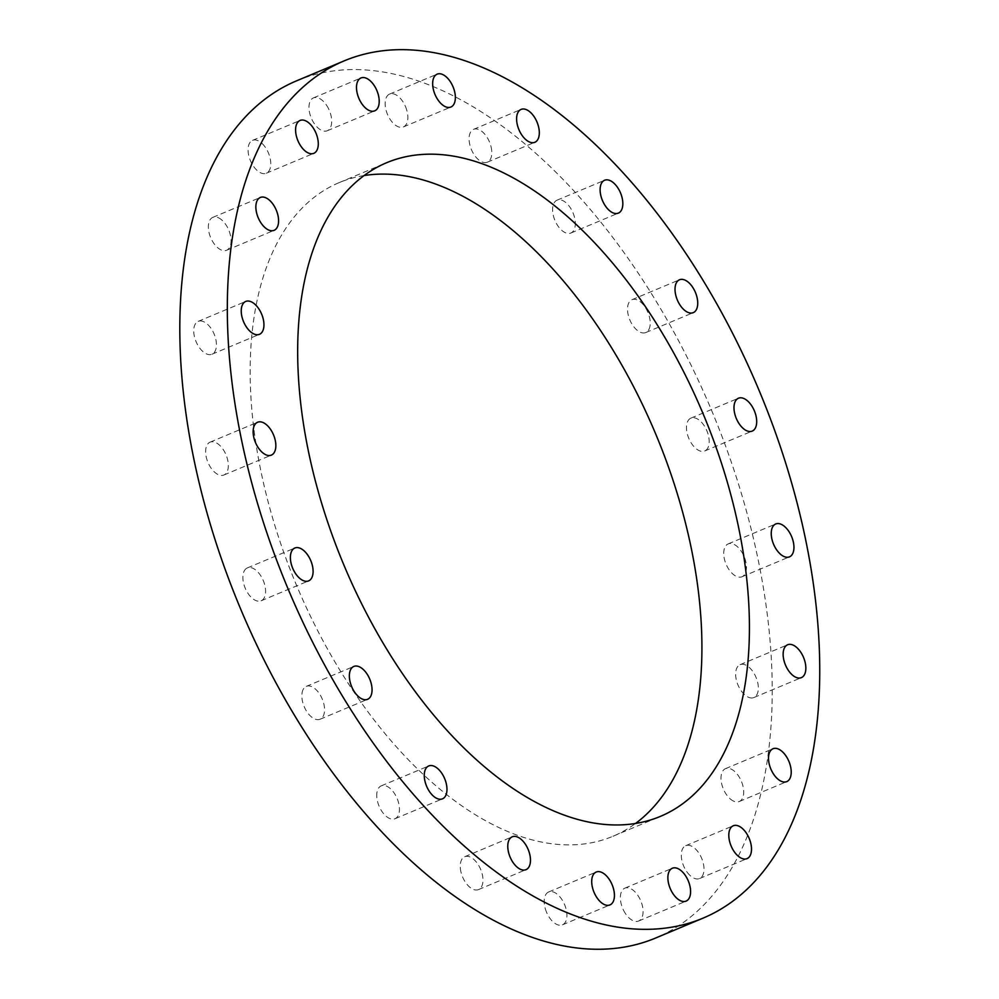 <?xml version="1.0" encoding="UTF-8"?>
<svg xmlns="http://www.w3.org/2000/svg" width="999" height="999" viewBox="0 0 999 999"><rect width="100%" height="100%" fill="white"/><g stroke="black" fill="none" stroke-linecap="round" stroke-linejoin="round"><path stroke-width="0.75" stroke-dasharray="5 3.75" d="M748.576 697.302A17.82 9.803 67.3 0 0 753.87 697.552A17.82 9.803 67.3 0 0 756.018 677.322A17.82 9.803 67.3 0 0 740.097 664.685A17.82 9.803 67.3 0 0 736.5 680.631A17.82 9.803 67.3 0 0 748.576 697.302M730.394 799.038A17.82 9.803 67.3 0 0 739.248 801.535A17.82 9.803 67.3 0 0 741.395 781.318A17.82 9.803 67.3 0 0 725.461 768.668A17.82 9.803 67.3 0 0 721.315 781.992A17.82 9.803 67.3 0 0 730.394 799.038M687.312 872.427A17.82 9.803 67.3 0 0 699.525 878.546A17.82 9.803 67.3 0 0 701.673 858.316A17.82 9.803 67.3 0 0 685.751 845.678A17.82 9.803 67.3 0 0 687.312 872.427M623.551 910.289A17.82 9.803 67.3 0 0 638.611 921.028A17.82 9.803 67.3 0 0 640.759 900.798A17.82 9.803 67.3 0 0 624.825 888.161A17.82 9.803 67.3 0 0 623.551 910.289M545.354 908.915A17.82 9.803 67.3 0 0 562.449 924.837A17.82 9.803 67.3 0 0 564.597 904.607A17.82 9.803 67.3 0 0 548.676 891.97A17.82 9.803 67.3 0 0 545.354 908.915M460.364 868.431A17.82 9.803 67.3 0 0 478.496 889.585A17.82 9.803 67.3 0 0 480.656 869.367A17.82 9.803 67.3 0 0 464.722 856.717A17.82 9.803 67.3 0 0 460.364 868.431M376.91 792.806A17.82 9.803 67.3 0 0 382.192 811.825A17.82 9.803 67.3 0 0 394.992 818.743A17.82 9.803 67.3 0 0 397.14 798.526A17.82 9.803 67.3 0 0 381.218 785.876A17.82 9.803 67.3 0 0 376.91 792.806M303.159 689.46A17.82 9.803 67.3 0 0 305.844 710.014A17.82 9.803 67.3 0 0 320.08 719.23A17.82 9.803 67.3 0 0 322.24 699.013A17.82 9.803 67.3 0 0 306.306 686.363A17.82 9.803 67.3 0 0 303.159 689.46M246.328 568.481A17.82 9.803 67.3 0 0 245.617 589.11A17.82 9.803 67.3 0 0 261.114 600.799A17.82 9.803 67.3 0 0 263.274 580.569A17.82 9.803 67.3 0 0 247.34 567.919A17.82 9.803 67.3 0 0 246.328 568.481M211.988 441.733A17.82 9.803 67.3 0 0 210.09 442.157A17.82 9.803 67.3 0 0 207.942 462.375A17.82 9.803 67.3 0 0 223.863 475.024A17.82 9.803 67.3 0 0 226.648 456.431A17.82 9.803 67.3 0 0 211.988 441.733M203.484 321.616A17.82 9.803 67.3 0 0 198.189 321.366A17.82 9.803 67.3 0 0 196.041 341.583A17.82 9.803 67.3 0 0 211.963 354.233A17.82 9.803 67.3 0 0 215.559 338.286A17.82 9.803 67.3 0 0 203.484 321.616M221.666 219.88A17.82 9.803 67.3 0 0 212.812 217.382A17.82 9.803 67.3 0 0 210.664 237.6A17.82 9.803 67.3 0 0 226.598 250.25A17.82 9.803 67.3 0 0 230.744 236.925A17.82 9.803 67.3 0 0 221.666 219.88M264.747 146.491A17.82 9.803 67.3 0 0 252.535 140.372A17.82 9.803 67.3 0 0 250.387 160.602A17.82 9.803 67.3 0 0 266.308 173.239A17.82 9.803 67.3 0 0 264.747 146.491M328.509 108.629A17.82 9.803 67.3 0 0 313.449 97.89A17.82 9.803 67.3 0 0 311.301 118.107A17.82 9.803 67.3 0 0 327.235 130.757A17.82 9.803 67.3 0 0 328.509 108.629M406.705 110.002A17.82 9.803 67.3 0 0 389.61 94.081A17.82 9.803 67.3 0 0 387.462 114.311A17.82 9.803 67.3 0 0 403.396 126.948A17.82 9.803 67.3 0 0 406.705 110.002M491.695 150.487A17.82 9.803 67.3 0 0 473.563 129.333A17.82 9.803 67.3 0 0 471.403 149.55A17.82 9.803 67.3 0 0 487.337 162.2A17.82 9.803 67.3 0 0 491.695 150.487M575.149 226.099A17.82 9.803 67.3 0 0 569.867 207.093A17.82 9.803 67.3 0 0 557.067 200.175A17.82 9.803 67.3 0 0 554.92 220.392A17.82 9.803 67.3 0 0 570.854 233.042A17.82 9.803 67.3 0 0 575.149 226.099M648.9 329.458A17.82 9.803 67.3 0 0 646.216 308.903A17.82 9.803 67.3 0 0 631.98 299.688A17.82 9.803 67.3 0 0 629.832 319.905A17.82 9.803 67.3 0 0 645.754 332.555A17.82 9.803 67.3 0 0 648.9 329.458M705.731 450.437A17.82 9.803 67.3 0 0 706.443 429.807A17.82 9.803 67.3 0 0 690.946 418.119A17.82 9.803 67.3 0 0 688.798 438.349A17.82 9.803 67.3 0 0 704.72 450.986A17.82 9.803 67.3 0 0 705.731 450.437M740.084 577.185A17.82 9.803 67.3 0 0 741.97 576.76A17.82 9.803 67.3 0 0 744.118 556.543A17.82 9.803 67.3 0 0 728.196 543.893A17.82 9.803 67.3 0 0 725.411 562.487A17.82 9.803 67.3 0 0 740.084 577.185M296.391 80.907A464.685 255.557 -112.7 0 1 711.713 410.664A464.685 255.557 -112.7 0 1 655.669 938.011M364.011 175.574A354.333 194.867 67.3 0 0 339.048 182.667A354.333 194.867 67.3 0 0 296.316 584.79A354.333 194.867 67.3 0 0 613.011 836.25A354.333 194.867 67.3 0 0 635.564 823.426M753.87 697.552L801.385 677.634M740.097 664.685L787.612 644.767M739.248 801.535L786.762 781.618M725.461 768.668L772.976 748.75M699.525 878.546L747.04 858.628M685.751 845.678L733.266 825.761M638.611 921.028L686.113 901.11M624.825 888.161L672.339 868.243M562.449 924.837L609.964 904.919M548.676 891.97L596.178 872.052M478.496 889.585L526.011 869.667M464.722 856.717L512.237 836.8M394.992 818.743L442.507 798.825M381.218 785.876L428.721 765.958M320.08 719.23L367.595 699.312M306.306 686.363L353.821 666.445M261.114 600.799L308.629 580.881M247.34 567.919L294.855 548.014M223.863 475.024L271.378 455.107M210.09 442.157L257.605 422.24M211.963 354.233L259.478 334.315M198.189 321.366L245.704 301.448M226.598 250.25L274.101 230.332M212.812 217.382L260.327 197.465M266.308 173.239L313.823 153.322M252.535 140.372L300.05 120.454M327.235 130.757L374.737 110.839M313.449 97.89L360.964 77.972M403.396 126.948L450.899 107.03M389.61 94.081L437.125 74.163M487.337 162.2L534.852 142.283M473.563 129.333L521.066 109.415M570.854 233.042L618.356 213.124M557.067 200.175L604.582 180.257M645.754 332.555L693.269 312.637M631.98 299.688L679.495 279.77M704.72 450.986L752.235 431.081M690.946 418.119L738.461 398.214M741.97 576.76L789.485 556.843M728.196 543.893L775.711 523.976M613.011 836.25L660.514 816.333M339.048 182.667L386.563 162.75"/><path stroke-width="1.5" d="M796.091 677.397A17.82 9.803 -112.7 0 1 784.015 660.714A17.82 9.803 -112.7 0 1 787.612 644.767A17.82 9.803 -112.7 0 1 803.533 657.417A17.82 9.803 -112.7 0 1 801.385 677.634A17.82 9.803 -112.7 0 1 796.091 677.397M777.909 779.12A17.82 9.803 -112.7 0 1 768.83 762.075A17.82 9.803 -112.7 0 1 772.976 748.75A17.82 9.803 -112.7 0 1 788.91 761.4A17.82 9.803 -112.7 0 1 786.762 781.618A17.82 9.803 -112.7 0 1 777.909 779.12M734.827 852.509A17.82 9.803 -112.7 0 1 733.266 825.761A17.82 9.803 -112.7 0 1 749.188 838.398A17.82 9.803 -112.7 0 1 747.04 858.628A17.82 9.803 -112.7 0 1 734.827 852.509M671.066 890.371A17.82 9.803 -112.7 0 1 672.339 868.243A17.82 9.803 -112.7 0 1 688.274 880.893A17.82 9.803 -112.7 0 1 686.113 901.11A17.82 9.803 -112.7 0 1 671.066 890.371M592.857 888.998A17.82 9.803 -112.7 0 1 596.178 872.052A17.82 9.803 -112.7 0 1 612.112 884.689A17.82 9.803 -112.7 0 1 609.964 904.919A17.82 9.803 -112.7 0 1 592.857 888.998M507.879 848.513A17.82 9.803 -112.7 0 1 512.237 836.8A17.82 9.803 -112.7 0 1 528.159 849.45A17.82 9.803 -112.7 0 1 526.011 869.667A17.82 9.803 -112.7 0 1 507.879 848.513M424.425 772.901A17.82 9.803 -112.7 0 1 428.721 765.958A17.82 9.803 -112.7 0 1 444.655 778.608A17.82 9.803 -112.7 0 1 442.507 798.825A17.82 9.803 -112.7 0 1 429.707 791.907A17.82 9.803 -112.7 0 1 424.425 772.901M350.674 669.542A17.82 9.803 -112.7 0 1 353.821 666.445A17.82 9.803 -112.7 0 1 369.742 679.095A17.82 9.803 -112.7 0 1 367.595 699.312A17.82 9.803 -112.7 0 1 353.359 690.109A17.82 9.803 -112.7 0 1 350.674 669.542M293.843 548.563A17.82 9.803 -112.7 0 1 294.855 548.014A17.82 9.803 -112.7 0 1 310.776 560.651A17.82 9.803 -112.7 0 1 308.629 580.881A17.82 9.803 -112.7 0 1 293.119 569.193A17.82 9.803 -112.7 0 1 293.843 548.563M259.49 421.815A17.82 9.803 -112.7 0 1 274.163 436.513A17.82 9.803 -112.7 0 1 271.378 455.107A17.82 9.803 -112.7 0 1 255.444 442.457A17.82 9.803 -112.7 0 1 257.605 422.24A17.82 9.803 -112.7 0 1 259.49 421.815M250.999 301.698A17.82 9.803 -112.7 0 1 263.074 318.369A17.82 9.803 -112.7 0 1 259.478 334.315A17.82 9.803 -112.7 0 1 243.556 321.678A17.82 9.803 -112.7 0 1 245.704 301.448A17.82 9.803 -112.7 0 1 250.999 301.698M269.181 199.962A17.82 9.803 -112.7 0 1 278.259 217.008A17.82 9.803 -112.7 0 1 274.101 230.332A17.82 9.803 -112.7 0 1 258.179 217.682A17.82 9.803 -112.7 0 1 260.327 197.465A17.82 9.803 -112.7 0 1 269.181 199.962M312.262 126.573A17.82 9.803 -112.7 0 1 313.823 153.322A17.82 9.803 -112.7 0 1 297.902 140.684A17.82 9.803 -112.7 0 1 300.05 120.454A17.82 9.803 -112.7 0 1 312.262 126.573M376.024 88.711A17.82 9.803 -112.7 0 1 374.737 110.839A17.82 9.803 -112.7 0 1 358.816 98.202A17.82 9.803 -112.7 0 1 360.964 77.972A17.82 9.803 -112.7 0 1 376.024 88.711M454.22 90.097A17.82 9.803 -112.7 0 1 450.899 107.03A17.82 9.803 -112.7 0 1 434.977 94.393A17.82 9.803 -112.7 0 1 437.125 74.163A17.82 9.803 -112.7 0 1 454.22 90.097M539.21 130.569A17.82 9.803 -112.7 0 1 534.852 142.283A17.82 9.803 -112.7 0 1 518.918 129.633A17.82 9.803 -112.7 0 1 521.066 109.415A17.82 9.803 -112.7 0 1 539.21 130.569M622.664 206.194A17.82 9.803 -112.7 0 1 618.356 213.124A17.82 9.803 -112.7 0 1 602.434 200.487A17.82 9.803 -112.7 0 1 604.582 180.257A17.82 9.803 -112.7 0 1 617.382 187.175A17.82 9.803 -112.7 0 1 622.664 206.194M696.415 309.54A17.82 9.803 -112.7 0 1 693.269 312.637A17.82 9.803 -112.7 0 1 677.334 299.987A17.82 9.803 -112.7 0 1 679.495 279.77A17.82 9.803 -112.7 0 1 693.731 288.986A17.82 9.803 -112.7 0 1 696.415 309.54M753.246 430.519A17.82 9.803 -112.7 0 1 752.235 431.081A17.82 9.803 -112.7 0 1 736.3 418.431A17.82 9.803 -112.7 0 1 738.461 398.214A17.82 9.803 -112.7 0 1 753.958 409.89A17.82 9.803 -112.7 0 1 753.246 430.519M787.587 557.267A17.82 9.803 -112.7 0 1 772.926 542.569A17.82 9.803 -112.7 0 1 775.711 523.976A17.82 9.803 -112.7 0 1 791.633 536.625A17.82 9.803 -112.7 0 1 789.485 556.843A17.82 9.803 -112.7 0 1 787.587 557.267M703.171 918.093L655.669 938.011A464.685 255.557 -112.7 0 1 606.243 949.05A464.685 255.557 -112.7 0 1 223.876 565.771A464.685 255.557 -112.7 0 1 296.391 80.907L343.906 60.989A464.685 255.557 67.3 0 0 271.391 545.866A464.685 255.557 67.3 0 0 653.758 929.132A464.685 255.557 67.3 0 0 703.171 918.093A464.685 255.557 67.3 0 0 759.228 390.746A464.685 255.557 67.3 0 0 343.906 60.989M635.564 823.426A354.333 194.867 67.3 0 0 660.027 444.58A354.333 194.867 67.3 0 0 376.735 174.251A354.333 194.867 67.3 0 0 364.011 175.574M424.25 154.333A354.333 194.867 -112.7 0 1 715.821 446.603A354.333 194.867 -112.7 0 1 660.514 816.333A354.333 194.867 -112.7 0 1 343.818 564.872A354.333 194.867 -112.7 0 1 386.563 162.75A354.333 194.867 -112.7 0 1 424.25 154.333"/></g></svg>
